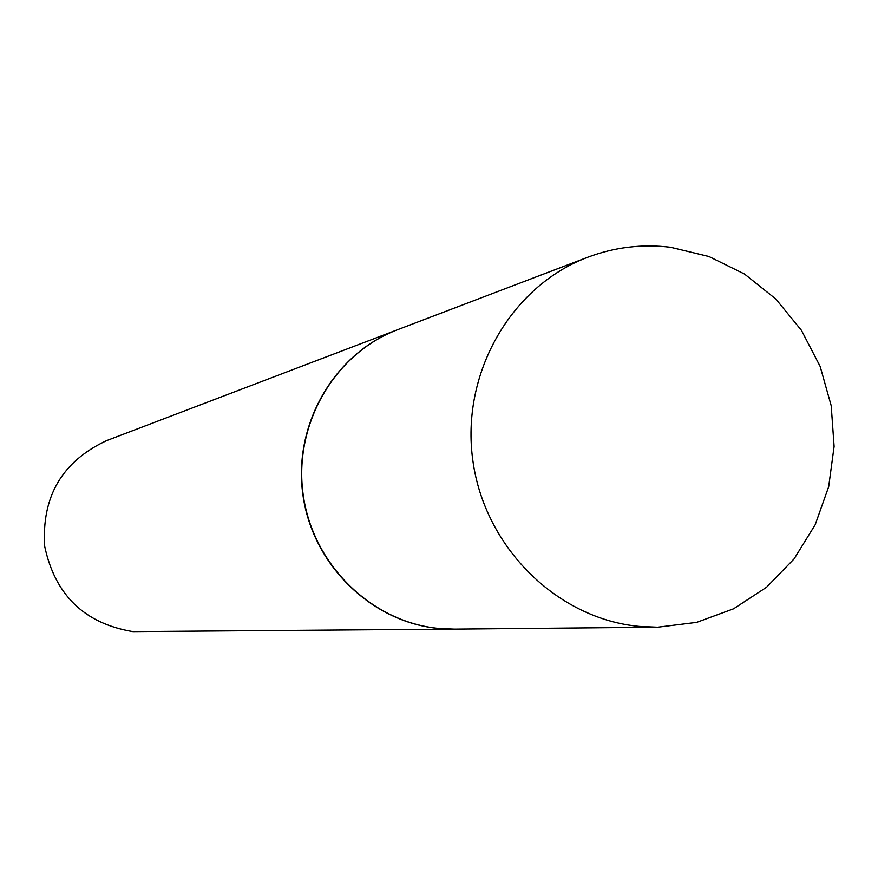 <?xml version="1.0" encoding="UTF-8"?>
<svg xmlns="http://www.w3.org/2000/svg" width="878" height="878" viewBox="0 0 878 878"><rect width="100%" height="100%" fill="white"/><g stroke="black" fill="none" stroke-linecap="round" stroke-linejoin="round"><path stroke-width="1.32" d="M639.305 626.42C557.113 618.847 484.678 547.422 472.858 460.621C460.544 373.885 510.766 286.173 587.733 257.243C614.578 247.168 642.202 243.843 670.583 247.278L708.919 256.497L744.533 274.046L775.834 299.047L801.427 330.326L820.162 366.444L831.214 405.746L834.1 446.452L828.678 486.741L815.168 524.781L794.14 558.825L766.527 587.283L733.536 608.827L696.682 622.37L657.633 627.221L639.305 626.42M657.633 627.221L454.255 629.131L439.198 628.483C371.734 622.337 312.667 564.686 303.162 494.599C293.263 424.557 334.452 353.472 397.668 329.678L587.733 257.243M454.091 629.131L438.868 628.483C371.427 622.348 312.381 564.708 302.888 494.654C292.989 424.645 334.167 353.582 397.361 329.799L397.514 329.733M453.926 629.131L132.94 631.622C84.507 623.556 55.084 595.119 44.69 546.336C41.529 496.586 62.173 461.345 106.611 440.613L397.361 329.799"/></g></svg>
